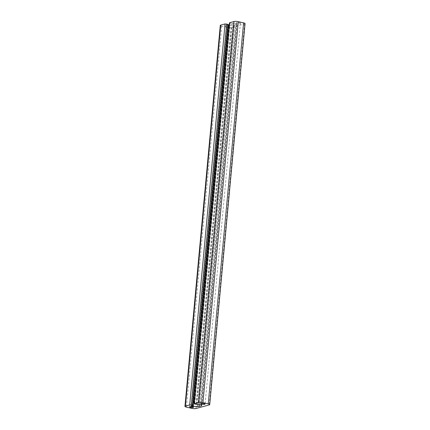 <?xml version="1.0" encoding="UTF-8"?>
<svg xmlns="http://www.w3.org/2000/svg" width="430" height="430" viewBox="0 0 430 430"><rect width="100%" height="100%" fill="white"/><g stroke="black" fill="none" stroke-linecap="round" stroke-linejoin="round"><path stroke-width="0.32" stroke-dasharray="2.15 1.61" d="M227.927 25.784A1.962 0.435 5.3 0 1 228.846 26.241A1.962 0.435 5.3 0 1 227.825 26.526A1.962 0.435 5.3 0 1 225.863 26.343A1.962 0.435 5.3 0 1 224.938 25.881A1.962 0.435 5.3 0 1 225.96 25.596A1.962 0.435 5.3 0 1 227.927 25.784M239.483 22.65A1.962 0.435 5.3 0 1 240.402 23.113A1.962 0.435 5.3 0 1 239.381 23.397A1.962 0.435 5.3 0 1 237.419 23.209A1.962 0.435 5.3 0 1 236.5 22.747A1.962 0.435 5.3 0 1 237.521 22.462A1.962 0.435 5.3 0 1 239.483 22.65M229.249 25.461A19.619 4.348 -174.7 0 0 233.135 25.564A3.139 0.693 -174.7 0 0 234.646 25.413L236.538 24.902A3.139 0.693 -174.7 0 0 237.011 24.591A3.139 0.693 -174.7 0 0 237 24.515A19.619 4.348 -174.7 0 0 235.678 23.145L231.48 23.381L229.496 22.779M228.464 24.483L226.599 25.085L227.513 25.359A19.619 4.348 -174.7 0 0 228.373 25.413M245.057 23.596A3.139 0.693 5.3 0 1 244.584 23.913L231.378 27.493A3.139 0.693 5.3 0 1 227.072 27.337L221.762 26.128A3.139 0.693 5.3 0 1 220.289 25.392M234.173 22.983L198.827 403.99M228.346 24.558L193 405.571M226.728 24.999L191.382 406.006M227.513 25.359L192.221 405.78M233.135 25.564L198.01 404.211M234.646 25.413L199.531 403.963M236.538 24.902L201.283 404.936M237 24.515L201.654 405.528M235.678 23.145L200.332 404.152M232.555 23.419L197.209 404.431M231.48 23.381L196.134 404.388M230.05 23.059L194.704 404.066M244.584 23.913L209.243 404.92M231.378 27.493L196.032 408.5M227.072 27.337L191.726 408.344M221.762 26.128L186.416 407.14M228.846 26.241L193.5 407.253M240.402 23.113L205.062 404.119M226.599 25.085L191.253 406.092M237.011 24.591L201.665 405.597M236.5 22.747L201.154 403.759M224.938 25.881L189.598 406.887"/><path stroke-width="0.64" d="M192.581 406.791A1.962 0.435 5.3 0 1 193.5 407.253A1.962 0.435 5.3 0 1 192.479 407.538A1.962 0.435 5.3 0 1 190.517 407.35A1.962 0.435 5.3 0 1 189.598 406.887A1.962 0.435 5.3 0 1 190.619 406.603A1.962 0.435 5.3 0 1 192.581 406.791M204.137 403.657A1.962 0.435 5.3 0 1 205.062 404.119A1.962 0.435 5.3 0 1 204.04 404.404A1.962 0.435 5.3 0 1 202.073 404.216A1.962 0.435 5.3 0 1 201.154 403.759A1.962 0.435 5.3 0 1 202.175 403.474A1.962 0.435 5.3 0 1 204.137 403.657M199.993 404.033L196.134 404.388L194.15 403.791L198.622 402.507A3.139 0.693 5.3 0 1 202.928 402.663L208.238 403.872A3.139 0.693 5.3 0 1 209.711 404.608A3.139 0.693 5.3 0 1 209.243 404.92L196.032 408.5A3.139 0.693 5.3 0 1 191.726 408.344L186.416 407.14A3.139 0.693 5.3 0 1 184.943 406.404A3.139 0.693 5.3 0 1 185.416 406.087L189.705 404.926L191.323 404.985L193.118 405.49L191.253 406.092L192.167 406.366A19.619 4.348 -174.7 0 0 197.789 406.57A3.139 0.693 -174.7 0 0 199.3 406.425L201.192 405.909A3.139 0.693 -174.7 0 0 201.665 405.597A3.139 0.693 -174.7 0 0 201.654 405.528A19.619 4.348 -174.7 0 0 200.332 404.152L199.993 404.033M184.943 406.404L220.289 25.392A3.139 0.693 5.3 0 1 220.757 25.08L225.051 23.913L228.464 24.483L193.118 405.49M228.373 25.413A19.619 4.348 -174.7 0 0 229.249 25.461M194.15 403.791L229.496 22.779L233.968 21.5A3.139 0.693 5.3 0 1 238.274 21.656L243.584 22.86A3.139 0.693 5.3 0 1 245.057 23.596L209.711 404.608M228.094 24.3L192.748 405.307M192.221 405.78L192.167 406.366M198.01 404.211L197.789 406.57M199.531 403.963L199.3 406.425M201.283 404.936L201.192 405.909M229.674 22.661L194.328 403.673M233.968 21.5L198.622 402.507M238.274 21.656L202.928 402.663M243.584 22.86L208.238 403.872M220.757 25.08L185.416 406.087M225.051 23.913L189.705 404.926M226.664 23.973L191.323 404.985"/></g></svg>
